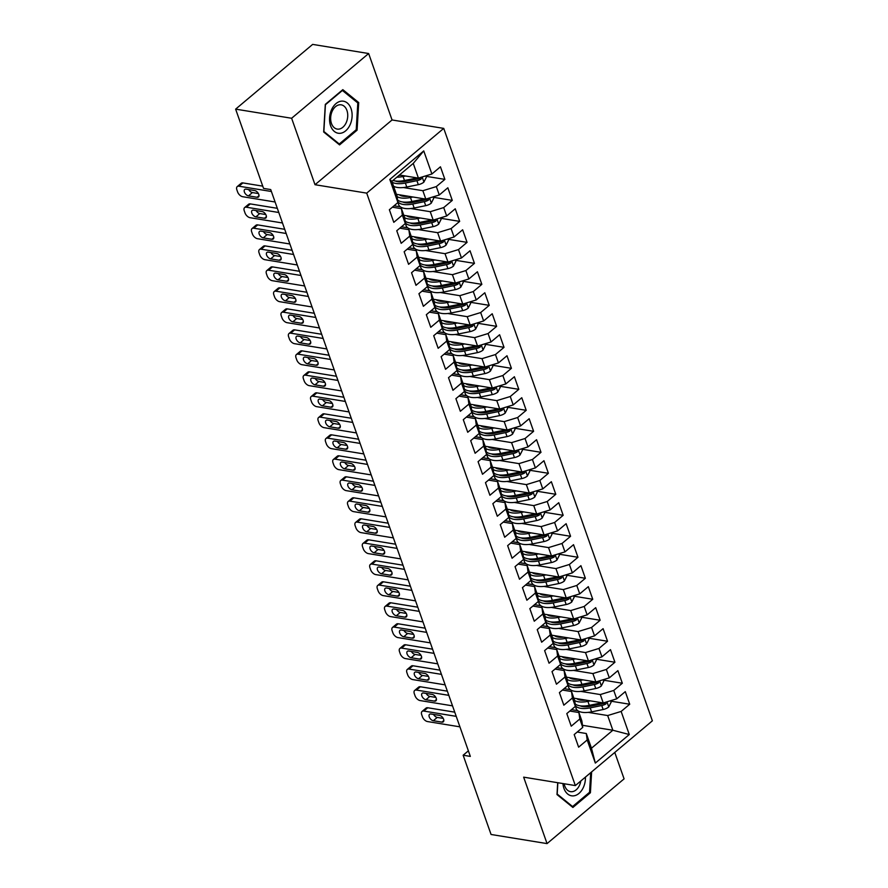 <?xml version="1.0" encoding="UTF-8"?>
<svg xmlns="http://www.w3.org/2000/svg" width="888" height="888" viewBox="0 0 888 888"><rect width="100%" height="100%" fill="white"/><g stroke="black" fill="none" stroke-linecap="round" stroke-linejoin="round"><path stroke-width="1.33" d="M368.653 53.524L291.619 118.259L315.018 184.715L392.052 119.969L368.653 53.524L312.654 44.4L235.631 109.135L263.536 188.389L270.718 189.566L470.329 756.398L463.148 755.222L491.064 834.476L547.052 843.6L624.086 778.865L614.774 752.436M392.052 119.969L443.734 128.394L652.369 720.834L575.346 785.58L366.711 193.129L443.734 128.394M582.473 725.296L612.853 730.247L629.281 734.531L621.145 711.432L629.714 704.24L625.285 691.641L616.716 698.845L613.752 690.442L622.322 683.238L617.882 670.651L609.323 677.844L606.36 669.452L614.929 662.248L610.489 649.65L601.931 656.854L598.967 648.451L607.536 641.258L603.096 628.66L594.538 635.864L591.575 627.461L600.144 620.257L595.704 607.67L587.146 614.862L584.182 606.471L592.751 599.267L588.311 586.668L579.742 593.872L576.789 585.47L585.359 578.277L580.919 565.678L572.349 572.882L569.397 564.479L577.966 557.276L573.526 544.688L564.957 551.881L562.004 543.489L570.573 536.285L566.133 523.687L557.564 530.891L554.611 522.488L563.181 515.295L558.741 502.697L550.172 509.901L547.219 501.498L555.788 494.294L551.348 481.707L542.779 488.9L539.826 480.508L548.396 473.304L543.956 460.706L535.386 467.909L532.434 459.507L541.003 452.314L536.563 439.715L527.994 446.919L525.041 438.517L533.61 431.313L529.17 418.725L520.601 425.918L517.649 417.526L526.218 410.323L521.778 397.724L513.209 404.928L510.256 396.525L518.814 389.333L514.385 376.734L505.816 383.938L502.863 375.535L511.421 368.331L506.993 355.744L498.423 362.937L495.471 354.545L504.029 347.341L499.6 334.743L491.031 341.947L488.078 333.544L496.636 326.351L492.207 313.753L483.638 320.957L480.674 312.554L489.244 305.35L484.815 292.763L476.246 299.955L473.282 291.564L481.851 284.36L477.422 271.761L468.853 278.965L465.889 270.562L474.458 263.37L470.03 250.771L461.46 257.975L458.497 249.572L467.066 242.369L462.637 229.781L454.068 236.974L451.104 228.582L459.673 221.378L455.244 208.78L446.675 215.984L443.711 207.581L452.281 200.388L447.841 187.79L439.283 194.994L436.319 186.591L444.888 179.387L440.448 166.8L431.89 173.993L418.415 178.111L413.242 163.414L391.863 181.385L397.036 196.082L397.935 202.531L389.799 179.443L423.754 150.905L431.89 173.993M629.281 734.531L595.326 763.07L587.19 739.97L586.302 733.521L577.211 732.034M433.122 196.87L433.666 198.401L431.268 203.152A6.616 3.008 160.6 0 1 425.707 205.661L414.163 208.003A19.103 8.669 160.6 0 1 398.668 204.673L397.913 202.542L389.366 209.734L393.795 222.333L402.364 215.129L405.328 223.532L396.758 230.725L401.187 243.323L409.757 236.119L412.72 244.522L404.151 251.726L408.58 264.313L417.149 257.12L420.113 265.512L411.544 272.716L415.984 285.314L424.542 278.111L427.505 286.513L418.936 293.706L423.376 306.305L431.934 299.101L434.898 307.503L426.329 314.707L430.769 327.295L439.327 320.102L442.291 328.493L433.721 335.697L438.161 348.296L446.72 341.092L449.683 349.495L441.114 356.687L445.554 369.286L454.123 362.082L457.076 370.485L448.507 377.689L452.947 390.276L461.516 383.083L464.468 391.475L455.899 398.679L460.339 411.277L468.908 404.073L471.861 412.476L463.292 419.669L467.732 432.267L476.301 425.063L479.254 433.466L470.684 440.67L475.124 453.257L483.694 446.065L486.646 454.456L478.077 461.66L482.517 474.259L491.086 467.055L494.039 475.457L485.47 482.65L489.91 495.249L498.479 488.045L501.431 496.448L492.862 503.651L497.302 516.239L505.871 509.046L508.824 517.438L500.255 524.642L504.695 537.24L513.264 530.036L516.217 538.439L507.647 545.632L512.087 558.23L520.657 551.026L523.609 559.429L515.051 566.633L519.48 579.22L528.049 572.027L531.002 580.419L522.444 587.623L526.873 600.221L535.442 593.018L538.394 601.42L529.836 608.613L534.265 621.212L542.834 614.008L545.787 622.41L537.229 629.614L541.658 642.202L550.227 635.009L553.191 643.4L544.621 650.604L549.05 663.203L557.62 655.999L560.583 664.402L552.014 671.594L556.443 684.193L565.012 676.989L567.976 685.392L559.407 692.596L563.836 705.183L572.405 697.99L575.369 706.382L566.799 713.586L571.228 726.184L579.797 718.98L582.761 727.383L574.192 734.576L578.621 747.174L587.19 739.97M403.385 187.535L422.855 190.709L425.807 199.101L396.414 194.317M436.319 186.591L422.855 190.709M439.283 194.994L425.807 199.101M389.799 179.443L391.863 181.385M394.039 205.805L400.355 206.826M410.778 208.525L430.247 211.699L433.2 220.102L403.807 215.307M443.711 207.581L430.247 211.699M446.675 215.984L433.2 220.102M402.364 215.129L401.476 208.68L392.385 207.193M401.476 208.68L404.429 217.072L406.06 225.663A19.103 8.669 160.6 0 0 421.556 229.004L420.157 225.008L431.701 222.666A6.616 3.008 -19.4 0 0 435.853 221.112L436.552 219.07M401.432 226.795L407.747 227.828M418.17 229.526L437.64 232.689L440.603 241.092L411.2 236.297M451.104 228.582L437.64 232.689M454.068 236.974L440.603 241.092M409.757 236.119L408.869 229.67L399.778 228.183M408.869 229.67L411.821 238.062L413.453 246.664A19.103 8.669 160.6 0 0 428.948 249.994L427.55 246.009L439.094 243.656A6.616 3.008 -19.4 0 0 443.245 242.102L443.945 240.071M408.824 247.785L415.14 248.818M425.563 250.516L445.032 253.691L447.996 262.082L418.603 257.298M458.497 249.572L445.032 253.691M461.46 257.975L447.996 262.082M417.149 257.12L416.261 250.66L407.17 249.184M416.261 250.66L419.214 259.063L420.113 265.512M416.228 268.787L422.533 269.808M432.956 271.506L452.425 274.681L455.389 283.083L425.996 278.288M465.889 270.562L452.425 274.681M468.853 278.965L455.389 283.083M424.542 278.111L423.654 271.661L414.563 270.174M423.654 271.661L426.617 280.053L427.505 286.513M423.62 289.777L429.925 290.809M440.348 292.507L459.818 295.671L462.781 304.073L433.388 299.278M473.282 291.564L459.818 295.671M476.246 299.955L462.781 304.073M431.934 299.101L431.046 292.651L421.955 291.164M431.046 292.651L434.01 301.043L435.631 309.646A19.103 8.669 160.6 0 0 451.126 312.976L449.728 308.991L461.272 306.638A6.616 3.008 -19.4 0 0 465.423 305.084L466.122 303.052M431.013 310.767L437.318 311.799M447.741 313.497L467.21 316.672L470.174 325.064L440.781 320.279M480.674 312.554L467.21 316.672M483.638 320.957L470.174 325.064M439.327 320.102L438.439 313.642L429.348 312.165M438.439 313.642L441.403 322.044L443.023 330.636A19.103 8.669 160.6 0 0 458.519 333.966L457.12 329.981L468.664 327.628A6.616 3.008 -19.4 0 0 472.816 326.074L473.515 324.042M438.406 331.768L444.71 332.789M455.133 334.487L474.603 337.662L477.566 346.065L448.174 341.269M488.078 333.544L474.603 337.662M491.031 341.947L477.566 346.065M446.72 341.092L445.832 334.643L436.741 333.155M445.832 334.643L448.795 343.034L450.416 351.626A19.103 8.669 160.6 0 0 465.911 354.967L464.513 350.971L476.057 348.629A6.616 3.008 -19.4 0 0 480.208 347.075L480.908 345.032M445.798 352.758L452.103 353.79M462.526 355.489L481.995 358.652L484.959 367.055L455.566 362.26M495.471 354.545L481.995 358.652M498.423 362.937L484.959 367.055M454.123 362.082L453.224 355.633L444.133 354.146M453.224 355.633L456.188 364.025L457.076 370.485M453.191 373.748L459.496 374.78M469.919 376.479L489.388 379.653L492.352 388.045L462.959 383.261M502.863 375.535L489.388 379.653M505.816 383.938L492.352 388.045M461.516 383.083L460.617 376.623L451.526 375.147M460.617 376.623L463.58 385.026L465.201 393.617A19.103 8.669 160.6 0 0 480.708 396.947L479.298 392.962L490.842 390.609A6.616 3.008 -19.4 0 0 494.993 389.055L495.704 387.024M460.583 394.749L466.888 395.771M477.311 397.469L496.781 400.643L499.744 409.046L470.351 404.251M510.256 396.525L496.781 400.643M513.209 404.928L499.744 409.046M468.908 404.073L468.009 397.624L458.918 396.137M468.009 397.624L470.973 406.016L472.594 414.607A19.103 8.669 160.6 0 0 488.1 417.948L486.691 413.952L498.235 411.61A6.616 3.008 -19.4 0 0 502.386 410.056L503.096 408.014M467.976 415.739L474.281 416.772M484.704 418.47L504.184 421.634L507.137 430.036L477.744 425.241M517.649 417.526L504.184 421.634M520.601 425.918L507.137 430.036M476.301 425.063L475.402 418.614L466.322 417.127M475.402 418.614L478.366 427.006L479.986 435.608A19.103 8.669 160.6 0 0 495.493 438.938L494.083 434.954L505.627 432.6A6.616 3.008 -19.4 0 0 509.779 431.046L510.489 429.015M475.369 436.73L481.673 437.762M492.096 439.46L511.577 442.635L514.529 451.026L485.137 446.242M525.041 438.517L511.577 442.635M527.994 446.919L514.529 451.026M483.694 446.065L482.795 439.604L473.715 438.128M482.795 439.604L485.758 448.007L486.646 454.456M482.761 457.731L489.066 458.752M499.489 460.45L518.969 463.625L521.922 472.028L492.529 467.232M532.434 459.507L518.969 463.625M535.386 467.909L521.922 472.028M491.086 467.055L490.198 460.606L481.107 459.118M490.198 460.606L493.151 468.997L494.039 475.457M490.154 478.721L496.459 479.753M506.882 481.451L526.362 484.615L529.315 493.018L499.922 488.222M539.826 480.508L526.362 484.615M542.779 488.9L529.315 493.018M498.479 488.045L497.591 481.596L488.5 480.108M497.591 481.596L500.543 489.987L502.175 498.59A19.103 8.669 160.6 0 0 517.671 501.92L516.261 497.935L527.816 495.582A6.616 3.008 -19.4 0 0 531.956 494.028L532.667 491.996M497.546 499.711L503.851 500.743M514.274 502.442L533.755 505.616L536.707 514.008L507.314 509.224M547.219 501.498L533.755 505.616M550.172 509.901L536.707 514.008M505.871 509.046L504.983 502.586L495.893 501.11M504.983 502.586L507.936 510.989L509.568 519.58A19.103 8.669 160.6 0 0 525.063 522.91L523.654 518.925L535.209 516.572A6.616 3.008 -19.4 0 0 539.349 515.018L540.059 512.986M504.939 520.712L511.244 521.733M521.678 523.432L541.147 526.606L544.1 535.009L514.707 530.214M554.611 522.488L541.147 526.606M557.564 530.891L544.1 535.009M513.264 530.036L512.376 523.587L503.285 522.1M512.376 523.587L515.329 531.979L516.96 540.57A19.103 8.669 160.6 0 0 532.456 543.911L531.046 539.915L542.601 537.573A6.616 3.008 -19.4 0 0 546.753 536.019L547.452 533.977M512.332 541.702L518.636 542.735M529.07 544.433L548.54 547.596L551.492 555.999L522.1 551.204M562.004 543.489L548.54 547.596M564.957 551.881L551.492 555.999M520.657 551.026L519.769 544.577L510.678 543.09M519.769 544.577L522.721 552.969L524.353 561.571A19.103 8.669 160.6 0 0 539.849 564.901L538.439 560.916L549.994 558.563A6.616 3.008 -19.4 0 0 554.145 557.009L554.845 554.978M519.724 562.692L526.029 563.725M536.463 565.423L555.932 568.598L558.885 576.989L529.492 572.205M569.397 564.479L555.932 568.598M572.349 572.882L558.885 576.989M528.049 572.027L527.161 565.567L518.07 564.091M527.161 565.567L530.114 573.97L531.002 580.419M527.117 583.694L533.433 584.715M543.856 586.413L563.325 589.588L566.278 597.99L536.885 593.195M576.789 585.47L563.325 589.588M579.742 593.872L566.278 597.99M535.442 593.018L534.554 586.568L525.463 585.081M534.554 586.568L537.506 594.96L538.394 601.42M534.509 604.684L540.825 605.716M551.248 607.414L570.718 610.578L573.67 618.98L544.277 614.185M584.182 606.471L570.718 610.578M587.146 614.862L573.67 618.98M542.834 614.008L541.946 607.559L532.856 606.071M541.946 607.559L544.899 615.95L546.531 624.553A19.103 8.669 160.6 0 0 562.026 627.883L560.628 623.898L572.172 621.545A6.616 3.008 -19.4 0 0 576.323 619.99L577.022 617.959M541.902 625.674L548.218 626.706M558.641 628.404L578.11 631.579L581.063 639.971L551.67 635.186M591.575 627.461L578.11 631.579M594.538 635.864L581.063 639.971M550.227 635.009L549.339 628.549L540.248 627.072M549.339 628.549L552.292 636.951L553.923 645.543A19.103 8.669 160.6 0 0 569.419 648.873L568.02 644.888L579.564 642.535A6.616 3.008 -19.4 0 0 583.716 640.981L584.415 638.949M549.295 646.675L555.611 647.696M566.033 649.394L585.503 652.569L588.455 660.972L559.063 656.177M598.967 648.451L585.503 652.569M601.931 656.854L588.455 660.972M557.62 655.999L556.732 649.55L547.641 648.062M556.732 649.55L559.684 657.941L560.583 664.402M556.687 667.665L563.003 668.697M573.426 670.396L592.895 673.559L595.848 681.962L566.455 677.167M606.36 669.452L592.895 673.559M609.323 677.844L595.848 681.962M565.012 676.989L564.124 670.54L555.033 669.053M564.124 670.54L567.077 678.932L567.976 685.392M564.08 688.655L570.396 689.687M580.819 691.386L600.288 694.56L603.241 702.952L573.848 698.168M613.752 690.442L600.288 694.56M616.716 698.845L603.241 702.952M572.405 697.99L571.517 691.53L562.426 690.054M571.517 691.53L574.469 699.933L576.101 708.524A19.103 8.669 160.6 0 0 591.597 711.854L590.198 707.869L601.742 705.516A6.616 3.008 -19.4 0 0 605.894 703.962L606.593 701.931M571.472 709.656L577.788 710.678M588.211 712.376L607.681 715.55L612.853 730.247L591.475 748.218L586.302 733.521M621.145 711.432L607.681 715.55M579.797 718.98L578.909 712.531L569.819 711.044M578.909 712.531L581.862 720.923L582.761 727.383M291.619 118.259L235.631 109.135M575.346 785.58L523.654 777.155L547.052 843.6M315.018 184.715L366.711 193.129M468.376 750.837L463.148 755.222M399.434 175.014L418.415 178.111M595.326 763.07L591.475 748.218M413.242 163.414L423.754 150.905M557.697 782.705L556.998 794.571L572.893 807.47L590.409 792.74L591.63 771.883M339.571 144.899L357.087 130.181L358.708 102.553L342.812 89.655L325.297 104.384L323.676 132.001L339.571 144.899M629.714 704.24L610.711 701.143M622.322 683.238L603.318 680.141M614.929 662.248L595.926 659.151M607.536 641.258L588.533 638.161M600.144 620.257L581.14 617.16M592.751 599.267L573.748 596.17M585.359 578.277L566.355 575.18M577.966 557.276L558.952 554.179M570.573 536.285L551.559 533.189M563.181 515.295L544.166 512.198M555.788 494.294L536.774 491.197M548.396 473.304L529.381 470.207M541.003 452.314L521.989 449.217M533.61 431.313L514.596 428.216M526.218 410.323L507.203 407.226M518.814 389.333L499.811 386.236M511.421 368.331L492.418 365.234M504.029 347.341L485.026 344.244M496.636 326.351L477.633 323.254M489.244 305.35L470.24 302.253M481.851 284.36L462.848 281.263M474.458 263.37L455.455 260.273M467.066 242.369L448.063 239.272M459.673 221.378L440.67 218.282M452.281 200.388L433.277 197.291M444.888 179.387L425.885 176.29M589.232 792.551L590.409 792.74M355.91 129.992L357.087 130.181M356.965 102.275L358.708 102.553M459.929 726.839L427.505 721.556A4.995 2.842 -130 0 1 422.433 716.771L421.7 714.674A4.995 2.842 -130 0 1 422.078 711.432A4.995 2.842 -130 0 1 423.809 711.066L456.232 716.35M454.756 712.165L427.739 707.758L423.809 711.066M433.3 720.723A3.996 2.276 50 0 1 429.703 717.881A3.996 2.276 50 0 1 429.548 714.307A3.996 2.276 50 0 1 430.935 714.008L439.549 715.406A3.996 2.276 50 0 1 443.145 718.248A3.996 2.276 50 0 1 443.301 721.822A3.996 2.276 50 0 1 441.913 722.122L433.3 720.723L437.229 717.415A3.996 2.276 50 0 1 433.555 714.429M443.223 718.392L437.229 717.415M422.078 711.432L426.007 708.136A4.995 2.842 50 0 1 427.739 707.758M585.825 700.11A15.862 7.193 160.6 0 1 576.723 698.634M590.376 700.854L587.9 701.365A19.103 8.669 160.6 0 1 574.547 700.488M610.567 700.721L611.099 702.253L608.702 707.003A6.616 3.008 160.6 0 1 603.141 709.512L591.597 711.854M582.284 700.255L582.65 699.788A9.113 4.14 -19.4 0 0 582.772 699.622M601.92 702.741A6.616 3.008 160.6 0 1 600.854 702.996L589.31 705.35A19.103 8.669 160.6 0 1 575.002 703.773M575.258 705.594A19.103 8.669 -19.4 0 0 590.198 707.869M605.894 703.962L603.307 703.54A3.374 1.532 160.6 0 1 602.175 703.873L590.62 706.226A15.862 7.193 160.6 0 1 580.175 705.838M578.443 699.555A15.862 7.193 160.6 0 1 578.821 698.978M452.536 705.849L420.113 700.565A4.995 2.842 -130 0 1 415.04 695.781L414.308 693.683A4.995 2.842 -130 0 1 414.685 690.442A4.995 2.842 -130 0 1 416.416 690.065L448.84 695.348M447.363 691.164L420.346 686.768L416.416 690.065M425.907 699.733A3.996 2.276 50 0 1 422.311 696.891A3.996 2.276 50 0 1 422.155 693.306A3.996 2.276 50 0 1 423.543 693.006L432.156 694.416A3.996 2.276 50 0 1 435.753 697.258A3.996 2.276 50 0 1 435.908 700.832A3.996 2.276 50 0 1 434.521 701.132L425.907 699.733L429.836 696.425A3.996 2.276 50 0 1 426.162 693.439M435.83 697.402L429.836 696.425M414.685 690.442L418.614 687.145A4.995 2.842 50 0 1 420.346 686.768M445.143 684.859L412.72 679.575A4.995 2.842 -130 0 1 407.648 674.791L406.915 672.693A4.995 2.842 -130 0 1 407.281 669.452A4.995 2.842 -130 0 1 409.024 669.075L441.447 674.358M439.971 670.174L412.953 665.767L409.024 669.075M418.514 678.732A3.996 2.276 50 0 1 414.918 675.901A3.996 2.276 50 0 1 414.763 672.316A3.996 2.276 50 0 1 416.15 672.016L424.764 673.426A3.996 2.276 50 0 1 428.349 676.256A3.996 2.276 50 0 1 428.516 679.842A3.996 2.276 50 0 1 427.128 680.141L418.514 678.732L422.444 675.435A3.996 2.276 50 0 1 418.77 672.449M428.438 676.412L422.444 675.435M407.281 669.452L411.222 666.144A4.995 2.842 50 0 1 412.953 665.767M578.432 679.12A15.862 7.193 160.6 0 1 569.33 677.644M582.983 679.864L580.508 680.363A19.103 8.669 160.6 0 1 567.154 679.498M603.163 679.731L603.707 681.263L601.309 686.002A6.616 3.008 160.6 0 1 595.748 688.511L584.204 690.864A19.103 8.669 160.6 0 1 568.709 687.534L567.954 685.403M574.891 679.265L575.258 678.798A9.113 4.14 -19.4 0 0 575.38 678.621M594.527 681.751A6.616 3.008 160.6 0 1 593.462 682.006L581.918 684.359A19.103 8.669 160.6 0 1 567.61 682.783M567.865 684.593A19.103 8.669 -19.4 0 0 582.806 686.879L594.35 684.526A6.616 3.008 -19.4 0 0 598.501 682.972L599.2 680.941M598.501 682.972L595.915 682.55A3.374 1.532 160.6 0 1 594.782 682.883L583.227 685.225A15.862 7.193 160.6 0 1 572.782 684.837M571.051 678.565A15.862 7.193 160.6 0 1 571.428 677.977M571.04 658.13A15.862 7.193 160.6 0 1 561.938 656.643M575.591 658.874L573.115 659.373A19.103 8.669 160.6 0 1 559.762 658.496M595.77 658.73L596.314 660.272L593.905 665.012A6.616 3.008 160.6 0 1 588.356 667.521L576.812 669.874A19.103 8.669 160.6 0 1 561.316 666.533L560.561 664.413M567.499 658.263L567.865 657.797A9.113 4.14 -19.4 0 0 567.987 657.631M587.135 660.75A6.616 3.008 160.6 0 1 586.069 661.016L574.525 663.358A19.103 8.669 160.6 0 1 560.217 661.782M560.472 663.602A19.103 8.669 -19.4 0 0 575.413 665.878L586.957 663.536A6.616 3.008 -19.4 0 0 591.108 661.982L591.808 659.939M591.108 661.982L588.522 661.56A3.374 1.532 160.6 0 1 587.379 661.893L575.835 664.235A15.862 7.193 160.6 0 1 565.379 663.847M563.658 657.575A15.862 7.193 160.6 0 1 564.035 656.987M562.937 783.56A16.239 11.133 99.3 0 0 571.395 795.781A16.239 11.133 99.3 0 0 583.427 787.312A16.239 11.133 99.3 0 0 585.436 777.089M564.202 783.76A12.288 8.425 99.3 0 0 570.54 791.652A12.288 8.425 99.3 0 0 579.542 785.214A12.288 8.425 99.3 0 0 580.819 780.974M590.709 772.66L589.554 792.285L572.582 806.548L557.187 794.05L557.853 782.728M571.55 806.382L572.582 806.548M331.557 109.701A16.239 11.133 99.3 0 0 334.388 131.48A16.239 11.133 99.3 0 0 350.105 124.742A16.239 11.133 99.3 0 0 347.275 102.964A16.239 11.133 99.3 0 0 331.557 109.701M332.179 111.255A12.288 8.425 99.3 0 0 337.218 129.082A12.288 8.425 99.3 0 0 346.209 122.655A12.288 8.425 99.3 0 0 341.17 104.828A12.288 8.425 99.3 0 0 332.179 111.255M357.809 102.953L356.232 129.715L339.26 143.978L323.865 131.491L325.43 104.728L342.402 90.465L357.809 102.953M338.228 143.812L339.26 143.978M437.751 663.858L405.328 658.574A4.995 2.842 -130 0 1 400.255 653.79L399.522 651.692A4.995 2.842 -130 0 1 399.889 648.451A4.995 2.842 -130 0 1 401.631 648.085L434.054 653.368M432.578 649.184L405.561 644.777L401.631 648.085M411.122 657.742A3.996 2.276 50 0 1 407.525 654.9A3.996 2.276 50 0 1 407.37 651.326A3.996 2.276 50 0 1 408.758 651.026L417.371 652.425A3.996 2.276 50 0 1 420.956 655.266A3.996 2.276 50 0 1 421.123 658.841A3.996 2.276 50 0 1 419.735 659.14L411.122 657.742L415.051 654.434A3.996 2.276 50 0 1 411.377 651.448M421.045 655.411L415.051 654.434M399.889 648.451L403.818 645.154A4.995 2.842 50 0 1 405.561 644.777M430.347 642.868L397.935 637.584A4.995 2.842 -130 0 1 392.862 632.8L392.13 630.702A4.995 2.842 -130 0 1 392.496 627.461A4.995 2.842 -130 0 1 394.239 627.083L426.651 632.367M425.186 628.182L398.168 623.787L394.239 627.083M403.729 636.752A3.996 2.276 50 0 1 400.133 633.91A3.996 2.276 50 0 1 399.977 630.325A3.996 2.276 50 0 1 401.365 630.025L409.979 631.435A3.996 2.276 50 0 1 413.564 634.276A3.996 2.276 50 0 1 413.73 637.85A3.996 2.276 50 0 1 412.343 638.15L403.729 636.752L407.659 633.444A3.996 2.276 50 0 1 403.985 630.458M413.653 634.421L407.659 633.444M392.496 627.461L396.425 624.164A4.995 2.842 50 0 1 398.168 623.787M563.636 637.129A15.862 7.193 160.6 0 1 554.545 635.653M568.198 637.873L565.723 638.383A19.103 8.669 160.6 0 1 552.369 637.506M588.378 637.739L588.922 639.271L586.513 644.022A6.616 3.008 160.6 0 1 580.963 646.531L569.419 648.873M560.106 637.273L560.472 636.807A9.113 4.14 -19.4 0 0 560.594 636.64M579.742 639.76A6.616 3.008 160.6 0 1 578.676 640.015L567.132 642.368A19.103 8.669 160.6 0 1 552.824 640.792M553.08 642.612A19.103 8.669 -19.4 0 0 568.02 644.888M583.716 640.981L581.129 640.559A3.374 1.532 160.6 0 1 579.986 640.892L568.442 643.245A15.862 7.193 160.6 0 1 557.986 642.856M556.265 636.574A15.862 7.193 160.6 0 1 556.643 635.997M556.243 616.139A15.862 7.193 160.6 0 1 547.152 614.663M560.805 616.883L558.33 617.382A19.103 8.669 160.6 0 1 544.977 616.516M580.985 616.749L581.529 618.281L579.12 623.021A6.616 3.008 160.6 0 1 573.57 625.529L562.026 627.883M552.713 616.283L553.069 615.817A9.113 4.14 -19.4 0 0 553.202 615.639M572.349 618.77A6.616 3.008 160.6 0 1 571.284 619.025L559.74 621.378A19.103 8.669 160.6 0 1 545.432 619.802M545.687 621.611A19.103 8.669 -19.4 0 0 560.628 623.898M576.323 619.99L573.737 619.569A3.374 1.532 160.6 0 1 572.594 619.902L561.05 622.244A15.862 7.193 160.6 0 1 550.593 621.855M548.873 615.584A15.862 7.193 160.6 0 1 549.25 614.995M422.954 621.878L390.542 616.594A4.995 2.842 -130 0 1 385.47 611.81L384.737 609.712A4.995 2.842 -130 0 1 385.103 606.471A4.995 2.842 -130 0 1 386.846 606.093L419.258 611.377M417.793 607.192L390.776 602.785L386.846 606.093M396.337 615.75A3.996 2.276 50 0 1 392.74 612.92A3.996 2.276 50 0 1 392.585 609.335A3.996 2.276 50 0 1 393.972 609.035L402.586 610.445A3.996 2.276 50 0 1 406.171 613.275A3.996 2.276 50 0 1 406.338 616.86A3.996 2.276 50 0 1 404.95 617.16L396.337 615.75L400.266 612.454A3.996 2.276 50 0 1 396.592 609.468M406.26 613.43L400.266 612.454M385.103 606.471L389.033 603.163A4.995 2.842 50 0 1 390.776 602.785M548.851 595.149A15.862 7.193 160.6 0 1 539.76 593.661M553.413 595.892L550.937 596.392A19.103 8.669 160.6 0 1 537.584 595.515M573.593 595.748L574.136 597.291L571.728 602.031A6.616 3.008 160.6 0 1 566.178 604.539L554.634 606.893A19.103 8.669 160.6 0 1 539.138 603.551L538.383 601.431M545.321 595.282L545.676 594.816A9.113 4.14 -19.4 0 0 545.809 594.649M564.957 597.768A6.616 3.008 160.6 0 1 563.891 598.035L552.347 600.377A19.103 8.669 160.6 0 1 538.039 598.801M538.295 600.621A19.103 8.669 -19.4 0 0 553.224 602.897L564.779 600.554A6.616 3.008 -19.4 0 0 568.931 599L569.63 596.958M568.931 599L566.344 598.579A3.374 1.532 160.6 0 1 565.201 598.912L553.657 601.254A15.862 7.193 160.6 0 1 543.201 600.865M541.48 594.594A15.862 7.193 160.6 0 1 541.858 594.005M415.562 600.876L383.15 595.593A4.995 2.842 -130 0 1 378.077 590.809L377.333 588.711A4.995 2.842 -130 0 1 377.711 585.47A4.995 2.842 -130 0 1 379.454 585.103L411.866 590.387M410.4 586.202L383.383 581.795L379.454 585.103M388.944 594.76A3.996 2.276 50 0 1 385.348 591.919A3.996 2.276 50 0 1 385.192 588.344A3.996 2.276 50 0 1 386.58 588.045L395.193 589.443A3.996 2.276 50 0 1 398.779 592.285A3.996 2.276 50 0 1 398.945 595.859A3.996 2.276 50 0 1 397.558 596.159L388.944 594.76L392.873 591.452A3.996 2.276 50 0 1 389.199 588.466M398.867 592.429L392.873 591.452M377.711 585.47L381.64 582.173A4.995 2.842 50 0 1 383.383 581.795M541.458 574.148A15.862 7.193 160.6 0 1 532.367 572.671M546.02 574.891L543.545 575.402A19.103 8.669 160.6 0 1 530.192 574.525M566.2 574.758L566.744 576.29L564.335 581.041A6.616 3.008 160.6 0 1 558.785 583.549L547.241 585.891A19.103 8.669 160.6 0 1 531.746 582.561L530.991 580.43M537.928 574.292L538.283 573.826A9.113 4.14 -19.4 0 0 538.417 573.659M557.564 576.778A6.616 3.008 160.6 0 1 556.499 577.034L544.943 579.387A19.103 8.669 160.6 0 1 530.647 577.811M530.902 579.631A19.103 8.669 -19.4 0 0 545.831 581.906L557.387 579.553A6.616 3.008 -19.4 0 0 561.538 577.999L562.237 575.968M561.538 577.999L558.952 577.577A3.374 1.532 160.6 0 1 557.808 577.91L546.264 580.264A15.862 7.193 160.6 0 1 535.808 579.875M534.088 573.593A15.862 7.193 160.6 0 1 534.465 573.015M408.169 579.886L375.757 574.603A4.995 2.842 -130 0 1 370.685 569.819L369.941 567.721A4.995 2.842 -130 0 1 370.318 564.479A4.995 2.842 -130 0 1 372.061 564.102L404.473 569.386M403.008 565.201L375.99 560.805L372.061 564.102M381.551 573.77A3.996 2.276 50 0 1 377.955 570.929A3.996 2.276 50 0 1 377.8 567.343A3.996 2.276 50 0 1 379.187 567.044L387.801 568.453A3.996 2.276 50 0 1 391.386 571.295A3.996 2.276 50 0 1 391.553 574.869A3.996 2.276 50 0 1 390.165 575.169L381.551 573.77L385.481 570.462A3.996 2.276 50 0 1 381.807 567.476M391.475 571.439L385.481 570.462M370.318 564.479L374.248 561.183A4.995 2.842 50 0 1 375.99 560.805M534.065 553.157A15.862 7.193 160.6 0 1 524.975 551.681M538.628 553.901L536.152 554.401A19.103 8.669 160.6 0 1 522.799 553.535M558.807 553.768L559.351 555.3L556.942 560.039A6.616 3.008 160.6 0 1 551.393 562.548L539.849 564.901M530.536 553.302L530.891 552.836A9.113 4.14 -19.4 0 0 531.024 552.658M550.172 555.788A6.616 3.008 160.6 0 1 549.106 556.043L537.551 558.397A19.103 8.669 160.6 0 1 523.254 556.82M523.498 558.63A19.103 8.669 -19.4 0 0 538.439 560.916M554.145 557.009L551.559 556.587A3.374 1.532 160.6 0 1 550.416 556.92L538.872 559.262A15.862 7.193 160.6 0 1 528.416 558.874M526.695 552.602A15.862 7.193 160.6 0 1 527.072 552.014M400.777 558.896L368.365 553.613A4.995 2.842 -130 0 1 363.292 548.828L362.548 546.731A4.995 2.842 -130 0 1 362.926 543.489A4.995 2.842 -130 0 1 364.668 543.112L397.08 548.396M395.615 544.211L368.598 539.804L364.668 543.112M374.159 552.769A3.996 2.276 50 0 1 370.562 549.938A3.996 2.276 50 0 1 370.396 546.353A3.996 2.276 50 0 1 371.795 546.053L380.408 547.463A3.996 2.276 50 0 1 383.993 550.294A3.996 2.276 50 0 1 384.16 553.879A3.996 2.276 50 0 1 382.772 554.179L374.159 552.769L378.088 549.472A3.996 2.276 50 0 1 374.414 546.486M384.082 550.449L378.088 549.472M362.926 543.489L366.855 540.182A4.995 2.842 50 0 1 368.598 539.804M526.673 532.167A15.862 7.193 160.6 0 1 517.582 530.68M531.224 532.911L528.76 533.411A19.103 8.669 160.6 0 1 515.406 532.534M551.415 532.767L551.959 534.31L549.55 539.049A6.616 3.008 160.6 0 1 544 541.558L532.456 543.911M523.143 532.301L523.498 531.834A9.113 4.14 -19.4 0 0 523.631 531.668M542.779 534.787A6.616 3.008 160.6 0 1 541.713 535.053L530.158 537.395A19.103 8.669 160.6 0 1 515.861 535.819M516.106 537.64A19.103 8.669 -19.4 0 0 531.046 539.915M546.753 536.019L544.166 535.597A3.374 1.532 160.6 0 1 543.023 535.93L531.479 538.272A15.862 7.193 160.6 0 1 521.023 537.884M519.302 531.612A15.862 7.193 160.6 0 1 519.68 531.024M393.384 537.895L360.972 532.611A4.995 2.842 -130 0 1 355.899 527.827L355.156 525.729A4.995 2.842 -130 0 1 355.533 522.488A4.995 2.842 -130 0 1 357.276 522.122L389.688 527.405M388.223 523.221L361.205 518.814L357.276 522.122M366.766 531.779A3.996 2.276 50 0 1 363.17 528.937A3.996 2.276 50 0 1 363.003 525.363A3.996 2.276 50 0 1 364.402 525.063L373.016 526.462A3.996 2.276 50 0 1 376.601 529.304A3.996 2.276 50 0 1 376.767 532.878A3.996 2.276 50 0 1 375.38 533.177L366.766 531.779L370.696 528.471A3.996 2.276 50 0 1 367.022 525.485M376.69 529.448L370.696 528.471M355.533 522.488L359.462 519.191A4.995 2.842 50 0 1 361.205 518.814M519.28 511.166A15.862 7.193 160.6 0 1 510.189 509.69M523.831 511.91L521.367 512.42A19.103 8.669 160.6 0 1 508.014 511.544M544.022 511.777L544.566 513.308L542.157 518.059A6.616 3.008 160.6 0 1 536.607 520.568L525.063 522.91M515.75 511.31L516.106 510.844A9.113 4.14 -19.4 0 0 516.239 510.678M535.386 513.797A6.616 3.008 160.6 0 1 534.321 514.052L522.766 516.405A19.103 8.669 160.6 0 1 508.469 514.829M508.713 516.649A19.103 8.669 -19.4 0 0 523.654 518.925M539.349 515.018L536.774 514.596A3.374 1.532 160.6 0 1 535.631 514.929L524.087 517.282A15.862 7.193 160.6 0 1 513.63 516.894M511.91 510.611A15.862 7.193 160.6 0 1 512.287 510.034M385.991 516.905L353.568 511.621A4.995 2.842 -130 0 1 348.507 506.837L347.763 504.739A4.995 2.842 -130 0 1 348.14 501.498A4.995 2.842 -130 0 1 349.872 501.121L382.295 506.404M380.819 502.22L353.813 497.824L349.872 501.121M359.374 510.789A3.996 2.276 50 0 1 355.777 507.947A3.996 2.276 50 0 1 355.611 504.362A3.996 2.276 50 0 1 356.998 504.062L365.623 505.472A3.996 2.276 50 0 1 369.208 508.313A3.996 2.276 50 0 1 369.375 511.888A3.996 2.276 50 0 1 367.987 512.187L359.374 510.789L363.303 507.481A3.996 2.276 50 0 1 359.618 504.495M369.297 508.458L363.303 507.481M348.14 501.498L352.07 498.201A4.995 2.842 50 0 1 353.813 497.824M511.888 490.176A15.862 7.193 160.6 0 1 502.797 488.7M516.439 490.92L513.974 491.419A19.103 8.669 160.6 0 1 500.621 490.553M536.63 490.786L537.173 492.318L534.765 497.058A6.616 3.008 160.6 0 1 529.215 499.567L517.671 501.92M508.358 490.32L508.713 489.854A9.113 4.14 -19.4 0 0 508.835 489.677M527.994 492.807A6.616 3.008 160.6 0 1 526.928 493.062L515.373 495.415A19.103 8.669 160.6 0 1 501.076 493.839M501.32 495.648A19.103 8.669 -19.4 0 0 516.261 497.935M531.956 494.028L529.381 493.606A3.374 1.532 160.6 0 1 528.238 493.939L516.694 496.281A15.862 7.193 160.6 0 1 506.238 495.893M504.517 489.621A15.862 7.193 160.6 0 1 504.895 489.033M378.599 495.915L346.176 490.631A4.995 2.842 -130 0 1 341.114 485.847L340.37 483.749A4.995 2.842 -130 0 1 340.748 480.508A4.995 2.842 -130 0 1 342.479 480.131L374.903 485.414M373.426 481.229L346.409 476.823L342.479 480.131M351.981 489.788A3.996 2.276 50 0 1 348.385 486.957A3.996 2.276 50 0 1 348.218 483.372A3.996 2.276 50 0 1 349.606 483.072L358.219 484.482A3.996 2.276 50 0 1 361.816 487.312A3.996 2.276 50 0 1 361.982 490.898A3.996 2.276 50 0 1 360.595 491.197L351.981 489.788L355.91 486.491A3.996 2.276 50 0 1 352.225 483.505M361.904 487.468L355.91 486.491M340.748 480.508L344.677 477.2A4.995 2.842 50 0 1 346.409 476.823M504.495 469.186A15.862 7.193 160.6 0 1 495.404 467.699M509.046 469.93L506.582 470.429A19.103 8.669 160.6 0 1 493.229 469.552M529.237 469.785L529.781 471.328L527.372 476.068A6.616 3.008 160.6 0 1 521.822 478.577L510.278 480.93A19.103 8.669 160.6 0 1 494.771 477.589L494.028 475.469M500.965 469.319L501.32 468.853A9.113 4.14 -19.4 0 0 501.443 468.686M520.601 471.806A6.616 3.008 160.6 0 1 519.536 472.072L507.98 474.414A19.103 8.669 160.6 0 1 493.684 472.838M493.928 474.658A19.103 8.669 -19.4 0 0 508.868 476.934L520.412 474.592A6.616 3.008 -19.4 0 0 524.564 473.038L525.274 470.995M524.564 473.038L521.989 472.616A3.374 1.532 160.6 0 1 520.845 472.949L509.301 475.291A15.862 7.193 160.6 0 1 498.845 474.902M497.125 468.631A15.862 7.193 160.6 0 1 497.502 468.043M371.206 474.914L338.783 469.63A4.995 2.842 -130 0 1 333.721 464.846L332.978 462.748A4.995 2.842 -130 0 1 333.355 459.507A4.995 2.842 -130 0 1 335.087 459.14L367.51 464.424M366.034 460.239L339.016 455.833L335.087 459.14M344.588 468.797A3.996 2.276 50 0 1 340.992 465.956A3.996 2.276 50 0 1 340.826 462.382A3.996 2.276 50 0 1 342.213 462.082L350.827 463.481A3.996 2.276 50 0 1 354.423 466.322A3.996 2.276 50 0 1 354.59 469.896A3.996 2.276 50 0 1 353.202 470.196L344.588 468.797L348.518 465.49A3.996 2.276 50 0 1 344.833 462.504M354.512 466.466L348.518 465.49M333.355 459.507L337.285 456.21A4.995 2.842 50 0 1 339.016 455.833M497.102 448.185A15.862 7.193 160.6 0 1 488.012 446.708M501.653 448.928L499.189 449.439A19.103 8.669 160.6 0 1 485.836 448.562M521.844 448.795L522.388 450.327L519.98 455.078A6.616 3.008 160.6 0 1 514.43 457.586L502.886 459.929A19.103 8.669 160.6 0 1 487.379 456.599L486.635 454.467M493.573 448.329L493.928 447.863A9.113 4.14 -19.4 0 0 494.05 447.696M513.209 450.815A6.616 3.008 160.6 0 1 512.132 451.071L500.588 453.424A19.103 8.669 160.6 0 1 486.291 451.848M486.535 453.668A19.103 8.669 -19.4 0 0 501.476 455.944L513.02 453.59A6.616 3.008 -19.4 0 0 517.171 452.036L517.882 450.005M517.171 452.036L514.596 451.615A3.374 1.532 160.6 0 1 513.453 451.948L501.909 454.301A15.862 7.193 160.6 0 1 491.453 453.912M489.721 447.63A15.862 7.193 160.6 0 1 490.109 447.053M363.814 453.923L331.391 448.64A4.995 2.842 -130 0 1 326.329 443.856L325.585 441.758A4.995 2.842 -130 0 1 325.963 438.517A4.995 2.842 -130 0 1 327.694 438.139L360.117 443.423M358.641 439.238L331.624 434.843L327.694 438.139M337.185 447.807A3.996 2.276 50 0 1 333.599 444.966A3.996 2.276 50 0 1 333.433 441.38A3.996 2.276 50 0 1 334.82 441.081L343.434 442.49A3.996 2.276 50 0 1 347.03 445.332A3.996 2.276 50 0 1 347.197 448.906A3.996 2.276 50 0 1 345.809 449.206L337.185 447.807L341.125 444.5A3.996 2.276 50 0 1 337.44 441.514M347.119 445.476L341.125 444.5M325.963 438.517L329.892 435.22A4.995 2.842 50 0 1 331.624 434.843M489.71 427.195A15.862 7.193 160.6 0 1 480.619 425.718M494.261 427.938L491.797 428.438A19.103 8.669 160.6 0 1 478.443 427.572M514.452 427.805L514.996 429.337L512.587 434.077A6.616 3.008 160.6 0 1 507.037 436.585L495.493 438.938M486.18 427.339L486.535 426.873A9.113 4.14 -19.4 0 0 486.657 426.695M505.816 429.825A6.616 3.008 160.6 0 1 504.739 430.081L493.195 432.434A19.103 8.669 160.6 0 1 478.898 430.858M479.143 432.667A19.103 8.669 -19.4 0 0 494.083 434.954M509.779 431.046L507.203 430.625A3.374 1.532 160.6 0 1 506.06 430.958L494.516 433.3A15.862 7.193 160.6 0 1 484.06 432.911M482.328 426.64A15.862 7.193 160.6 0 1 482.717 426.051M356.421 432.933L323.998 427.65A4.995 2.842 -130 0 1 318.936 422.866L318.193 420.768A4.995 2.842 -130 0 1 318.57 417.526A4.995 2.842 -130 0 1 320.302 417.149L352.725 422.433M351.248 418.248L324.231 413.841L320.302 417.149M329.792 426.806A3.996 2.276 50 0 1 326.207 423.976A3.996 2.276 50 0 1 326.04 420.39A3.996 2.276 50 0 1 327.428 420.091L336.041 421.5A3.996 2.276 50 0 1 339.638 424.331A3.996 2.276 50 0 1 339.804 427.916A3.996 2.276 50 0 1 338.417 428.216L329.792 426.806L333.721 423.509A3.996 2.276 50 0 1 330.047 420.524M339.727 424.486L333.721 423.509M318.57 417.526L322.499 414.219A4.995 2.842 50 0 1 324.231 413.841M482.317 406.204A15.862 7.193 160.6 0 1 473.226 404.717M486.868 406.948L484.404 407.448A19.103 8.669 160.6 0 1 471.051 406.571M507.059 406.804L507.603 408.347L505.194 413.087A6.616 3.008 160.6 0 1 499.644 415.595L488.1 417.948M478.787 406.338L479.143 405.872A9.113 4.14 -19.4 0 0 479.265 405.705M498.423 408.824A6.616 3.008 160.6 0 1 497.347 409.091L485.803 411.433A19.103 8.669 160.6 0 1 471.506 409.856M471.75 411.677A19.103 8.669 -19.4 0 0 486.691 413.952M502.386 410.056L499.811 409.634A3.374 1.532 160.6 0 1 498.668 409.967L487.124 412.31A15.862 7.193 160.6 0 1 476.667 411.921M474.936 405.65A15.862 7.193 160.6 0 1 475.324 405.061M349.028 411.932L316.605 406.649A4.995 2.842 -130 0 1 311.544 401.864L310.8 399.767A4.995 2.842 -130 0 1 311.177 396.525A4.995 2.842 -130 0 1 312.909 396.159L345.332 401.443M343.856 397.258L316.838 392.851L312.909 396.159M322.399 405.816A3.996 2.276 50 0 1 318.814 402.974A3.996 2.276 50 0 1 318.648 399.4A3.996 2.276 50 0 1 320.035 399.101L328.649 400.499A3.996 2.276 50 0 1 332.245 403.341A3.996 2.276 50 0 1 332.412 406.915A3.996 2.276 50 0 1 331.013 407.215L322.399 405.816L326.329 402.508A3.996 2.276 50 0 1 322.655 399.522M332.334 403.485L326.329 402.508M311.177 396.525L315.107 393.229A4.995 2.842 50 0 1 316.838 392.851M474.925 385.203A15.862 7.193 160.6 0 1 465.834 383.727M479.476 385.947L477.011 386.458A19.103 8.669 160.6 0 1 463.658 385.581M499.667 385.814L500.21 387.346L497.802 392.096A6.616 3.008 160.6 0 1 492.252 394.605L480.708 396.947M471.395 385.348L471.75 384.881A9.113 4.14 -19.4 0 0 471.872 384.715M491.031 387.834A6.616 3.008 160.6 0 1 489.954 388.089L478.41 390.443A19.103 8.669 160.6 0 1 464.113 388.866M464.357 390.687A19.103 8.669 -19.4 0 0 479.298 392.962M494.993 389.055L492.418 388.633A3.374 1.532 160.6 0 1 491.275 388.966L479.731 391.319A15.862 7.193 160.6 0 1 469.275 390.931M467.543 384.648A15.862 7.193 160.6 0 1 467.932 384.071M341.636 390.942L309.213 385.658A4.995 2.842 -130 0 1 304.151 380.874L303.407 378.776A4.995 2.842 -130 0 1 303.785 375.535A4.995 2.842 -130 0 1 305.516 375.158L337.94 380.441M336.463 376.257L309.446 371.861L305.516 375.158M315.007 384.826A3.996 2.276 50 0 1 311.422 381.984A3.996 2.276 50 0 1 311.255 378.399A3.996 2.276 50 0 1 312.643 378.099L321.256 379.509A3.996 2.276 50 0 1 324.853 382.351A3.996 2.276 50 0 1 325.008 385.925A3.996 2.276 50 0 1 323.621 386.225L315.007 384.826L318.936 381.518A3.996 2.276 50 0 1 315.262 378.532M324.93 382.495L318.936 381.518M303.785 375.535L307.714 372.239A4.995 2.842 50 0 1 309.446 371.861M467.532 364.213A15.862 7.193 160.6 0 1 458.441 362.737M472.083 364.957L469.619 365.456A19.103 8.669 160.6 0 1 456.266 364.591M492.274 364.824L492.818 366.356L490.409 371.095A6.616 3.008 160.6 0 1 484.859 373.604L473.315 375.957A19.103 8.669 160.6 0 1 457.808 372.627L457.065 370.496M464.002 364.358L464.357 363.891A9.113 4.14 -19.4 0 0 464.48 363.714M483.638 366.844A6.616 3.008 160.6 0 1 482.561 367.099L471.017 369.452A19.103 8.669 160.6 0 1 456.71 367.876M456.965 369.686A19.103 8.669 -19.4 0 0 471.905 371.972L483.449 369.619A6.616 3.008 -19.4 0 0 487.601 368.065L488.3 366.034M487.601 368.065L485.026 367.643A3.374 1.532 160.6 0 1 483.882 367.976L472.338 370.318A15.862 7.193 160.6 0 1 461.882 369.93M460.151 363.658A15.862 7.193 160.6 0 1 460.539 363.07M334.243 369.952L301.82 364.668A4.995 2.842 -130 0 1 296.759 359.884L296.015 357.786A4.995 2.842 -130 0 1 296.392 354.545A4.995 2.842 -130 0 1 298.124 354.168L330.547 359.451M329.071 355.267L302.053 350.86L298.124 354.168M307.614 363.825A3.996 2.276 50 0 1 304.029 360.994A3.996 2.276 50 0 1 303.863 357.409A3.996 2.276 50 0 1 305.25 357.109L313.864 358.519A3.996 2.276 50 0 1 317.46 361.349A3.996 2.276 50 0 1 317.615 364.935A3.996 2.276 50 0 1 316.228 365.234L307.614 363.825L311.544 360.528A3.996 2.276 50 0 1 307.87 357.542M317.538 361.505L311.544 360.528M296.392 354.545L300.322 351.237A4.995 2.842 50 0 1 302.053 350.86M460.139 343.223A15.862 7.193 160.6 0 1 451.049 341.736M464.69 343.967L462.215 344.466A19.103 8.669 160.6 0 1 448.873 343.589M484.881 343.823L485.425 345.365L483.017 350.105A6.616 3.008 160.6 0 1 477.466 352.614L465.911 354.967M456.61 343.356L456.965 342.89A9.113 4.14 -19.4 0 0 457.087 342.724M476.234 345.843A6.616 3.008 160.6 0 1 475.169 346.109L463.625 348.451A19.103 8.669 160.6 0 1 449.317 346.875M449.572 348.695A19.103 8.669 -19.4 0 0 464.513 350.971M480.208 347.075L477.622 346.653A3.374 1.532 160.6 0 1 476.49 346.986L464.946 349.328A15.862 7.193 160.6 0 1 454.49 348.94M452.758 342.668A15.862 7.193 160.6 0 1 453.146 342.08M326.851 348.951L294.428 343.667A4.995 2.842 -130 0 1 289.366 338.883L288.622 336.785A4.995 2.842 -130 0 1 289 333.544A4.995 2.842 -130 0 1 290.731 333.178L323.154 338.461M321.678 334.276L294.661 329.87L290.731 333.178M300.222 342.835A3.996 2.276 50 0 1 296.636 339.993A3.996 2.276 50 0 1 296.47 336.419A3.996 2.276 50 0 1 297.857 336.119L306.471 337.518A3.996 2.276 50 0 1 310.067 340.359A3.996 2.276 50 0 1 310.223 343.934A3.996 2.276 50 0 1 308.835 344.233L300.222 342.835L304.151 339.527A3.996 2.276 50 0 1 300.477 336.541M310.145 340.504L304.151 339.527M289 333.544L292.929 330.247A4.995 2.842 50 0 1 294.661 329.87M452.747 322.222A15.862 7.193 160.6 0 1 443.656 320.746M457.298 322.966L454.823 323.476A19.103 8.669 160.6 0 1 441.48 322.599M477.489 322.832L478.022 324.364L475.624 329.115A6.616 3.008 160.6 0 1 470.074 331.624L458.519 333.966M449.217 322.366L449.572 321.9A9.113 4.14 -19.4 0 0 449.694 321.734M468.842 324.853A6.616 3.008 160.6 0 1 467.776 325.108L456.232 327.461A19.103 8.669 160.6 0 1 441.924 325.885M442.18 327.705A19.103 8.669 -19.4 0 0 457.12 329.981M472.816 326.074L470.229 325.652A3.374 1.532 160.6 0 1 469.097 325.985L457.553 328.338A15.862 7.193 160.6 0 1 447.097 327.95M445.365 321.667A15.862 7.193 160.6 0 1 445.754 321.09M319.458 327.961L287.035 322.677A4.995 2.842 -130 0 1 281.973 317.893L281.23 315.795A4.995 2.842 -130 0 1 281.607 312.554A4.995 2.842 -130 0 1 283.339 312.176L315.762 317.46M314.285 313.275L287.268 308.88L283.339 312.176M292.829 321.845A3.996 2.276 50 0 1 289.244 319.003A3.996 2.276 50 0 1 289.077 315.418A3.996 2.276 50 0 1 290.465 315.118L299.078 316.528A3.996 2.276 50 0 1 302.675 319.369A3.996 2.276 50 0 1 302.83 322.943A3.996 2.276 50 0 1 301.443 323.243L292.829 321.845L296.759 318.537A3.996 2.276 50 0 1 293.084 315.551M302.753 319.514L296.759 318.537M281.607 312.554L285.536 309.257A4.995 2.842 50 0 1 287.268 308.88M445.354 301.232A15.862 7.193 160.6 0 1 436.263 299.756M449.905 301.976L447.43 302.475A19.103 8.669 160.6 0 1 434.088 301.609M470.096 301.842L470.629 303.374L468.231 308.114A6.616 3.008 160.6 0 1 462.681 310.622L451.126 312.976M441.824 301.376L442.18 300.91A9.113 4.14 -19.4 0 0 442.302 300.732M461.449 303.863A6.616 3.008 160.6 0 1 460.384 304.118L448.84 306.471A19.103 8.669 160.6 0 1 434.532 304.895M434.787 306.704A19.103 8.669 -19.4 0 0 449.728 308.991M465.423 305.084L462.837 304.662A3.374 1.532 160.6 0 1 461.705 304.995L450.149 307.337A15.862 7.193 160.6 0 1 439.704 306.948M437.973 300.677A15.862 7.193 160.6 0 1 438.35 300.089M312.065 306.971L279.642 301.687A4.995 2.842 -130 0 1 274.57 296.903L273.837 294.805A4.995 2.842 -130 0 1 274.214 291.564A4.995 2.842 -130 0 1 275.946 291.186L308.369 296.47M306.893 292.285L279.875 287.879L275.946 291.186M285.437 300.843A3.996 2.276 50 0 1 281.851 298.013A3.996 2.276 50 0 1 281.685 294.428A3.996 2.276 50 0 1 283.072 294.128L291.686 295.538A3.996 2.276 50 0 1 295.282 298.368A3.996 2.276 50 0 1 295.438 301.953A3.996 2.276 50 0 1 294.05 302.253L285.437 300.843L289.366 297.547A3.996 2.276 50 0 1 285.692 294.561M295.36 298.523L289.366 297.547M274.214 291.564L278.144 288.256A4.995 2.842 50 0 1 279.875 287.879M437.962 280.242A15.862 7.193 160.6 0 1 428.86 278.754M442.513 280.985L440.037 281.485A19.103 8.669 160.6 0 1 426.684 280.608M462.704 280.841L463.236 282.384L460.839 287.124A6.616 3.008 160.6 0 1 455.289 289.632L443.734 291.986A19.103 8.669 160.6 0 1 428.238 288.644L427.494 286.524M434.432 280.375L434.787 279.909A9.113 4.14 -19.4 0 0 434.909 279.742M454.057 282.861A6.616 3.008 160.6 0 1 452.991 283.128L441.447 285.47A19.103 8.669 160.6 0 1 427.139 283.894M427.394 285.714A19.103 8.669 -19.4 0 0 442.335 287.99L453.879 285.647A6.616 3.008 -19.4 0 0 458.03 284.093L458.73 282.051M458.03 284.093L455.444 283.672A3.374 1.532 160.6 0 1 454.312 284.005L442.757 286.347A15.862 7.193 160.6 0 1 432.312 285.958M430.58 279.687A15.862 7.193 160.6 0 1 430.958 279.098M304.673 285.969L272.25 280.686A4.995 2.842 -130 0 1 267.177 275.902L266.444 273.804A4.995 2.842 -130 0 1 266.822 270.562A4.995 2.842 -130 0 1 268.553 270.196L300.976 275.48M299.5 271.295L272.483 266.888L268.553 270.196M278.044 279.853A3.996 2.276 50 0 1 274.459 277.012A3.996 2.276 50 0 1 274.292 273.437A3.996 2.276 50 0 1 275.68 273.138L284.293 274.536A3.996 2.276 50 0 1 287.89 277.378A3.996 2.276 50 0 1 288.045 280.952A3.996 2.276 50 0 1 286.658 281.252L278.044 279.853L281.973 276.545A3.996 2.276 50 0 1 278.299 273.56M287.967 277.522L281.973 276.545M266.822 270.562L270.751 267.266A4.995 2.842 50 0 1 272.483 266.888M430.569 259.241A15.862 7.193 160.6 0 1 421.467 257.764M435.12 259.984L432.645 260.495A19.103 8.669 160.6 0 1 419.291 259.618M455.311 259.851L455.844 261.383L453.446 266.134A6.616 3.008 160.6 0 1 447.896 268.642L436.341 270.984A19.103 8.669 160.6 0 1 420.845 267.654L420.091 265.523M427.039 259.385L427.394 258.919A9.113 4.14 -19.4 0 0 427.517 258.752M446.664 261.871A6.616 3.008 160.6 0 1 445.598 262.127L434.054 264.48A19.103 8.669 160.6 0 1 419.747 262.904M420.002 264.724A19.103 8.669 -19.4 0 0 434.942 266.999L446.486 264.646A6.616 3.008 -19.4 0 0 450.638 263.092L451.337 261.061M450.638 263.092L448.052 262.67A3.374 1.532 160.6 0 1 446.919 263.003L435.364 265.357A15.862 7.193 160.6 0 1 424.919 264.968M423.188 258.686A15.862 7.193 160.6 0 1 423.565 258.108M297.28 264.979L264.857 259.696A4.995 2.842 -130 0 1 259.784 254.912L259.052 252.814A4.995 2.842 -130 0 1 259.429 249.572A4.995 2.842 -130 0 1 261.161 249.195L293.584 254.479M292.108 250.294L265.09 245.898L261.161 249.195M270.651 258.863A3.996 2.276 50 0 1 267.066 256.022A3.996 2.276 50 0 1 266.899 252.436A3.996 2.276 50 0 1 268.287 252.137L276.901 253.546A3.996 2.276 50 0 1 280.497 256.388A3.996 2.276 50 0 1 280.652 259.962A3.996 2.276 50 0 1 279.265 260.262L270.651 258.863L274.581 255.555A3.996 2.276 50 0 1 270.907 252.569M280.575 256.532L274.581 255.555M259.429 249.572L263.359 246.276A4.995 2.842 50 0 1 265.09 245.898M423.176 238.25A15.862 7.193 160.6 0 1 414.074 236.774M427.727 238.994L425.252 239.494A19.103 8.669 160.6 0 1 411.899 238.628M447.918 238.861L448.451 240.393L446.054 245.132A6.616 3.008 160.6 0 1 440.504 247.641L428.948 249.994M419.636 238.395L420.002 237.929A9.113 4.14 -19.4 0 0 420.124 237.751M439.271 240.881A6.616 3.008 160.6 0 1 438.206 241.136L426.662 243.49A19.103 8.669 160.6 0 1 412.354 241.913M412.609 243.723A19.103 8.669 -19.4 0 0 427.55 246.009M443.245 242.102L440.659 241.68A3.374 1.532 160.6 0 1 439.527 242.013L427.972 244.355A15.862 7.193 160.6 0 1 417.526 243.967M415.795 237.695A15.862 7.193 160.6 0 1 416.172 237.107M289.888 243.989L257.464 238.706A4.995 2.842 -130 0 1 252.392 233.921L251.659 231.824A4.995 2.842 -130 0 1 252.037 228.582A4.995 2.842 -130 0 1 253.768 228.205L286.191 233.489M284.715 229.304L257.698 224.897L253.768 228.205M263.259 237.862A3.996 2.276 50 0 1 259.662 235.031A3.996 2.276 50 0 1 259.507 231.446A3.996 2.276 50 0 1 260.894 231.146L269.508 232.556A3.996 2.276 50 0 1 273.104 235.387A3.996 2.276 50 0 1 273.26 238.972A3.996 2.276 50 0 1 271.872 239.272L263.259 237.862L267.188 234.565A3.996 2.276 50 0 1 263.514 231.579M273.182 235.542L267.188 234.565M252.037 228.582L255.966 225.275A4.995 2.842 50 0 1 257.698 224.897M415.784 217.26A15.862 7.193 160.6 0 1 406.682 215.773M420.335 218.004L417.86 218.504A19.103 8.669 160.6 0 1 404.506 217.627M440.526 217.86L441.059 219.403L438.661 224.142A6.616 3.008 160.6 0 1 433.1 226.651L421.556 229.004M412.243 217.394L412.609 216.927A9.113 4.14 -19.4 0 0 412.731 216.761M431.879 219.88A6.616 3.008 160.6 0 1 430.813 220.146L419.269 222.488A19.103 8.669 160.6 0 1 404.961 220.912M405.217 222.733A19.103 8.669 -19.4 0 0 420.157 225.008M435.853 221.112L433.266 220.69A3.374 1.532 160.6 0 1 432.134 221.023L420.579 223.365A15.862 7.193 160.6 0 1 410.134 222.977M408.402 216.705A15.862 7.193 160.6 0 1 408.78 216.117M282.495 222.988L250.072 217.704A4.995 2.842 -130 0 1 244.999 212.92L244.267 210.822A4.995 2.842 -130 0 1 244.644 207.581A4.995 2.842 -130 0 1 246.376 207.215L278.799 212.498M277.322 208.314L250.305 203.907L246.376 207.215M255.866 216.872A3.996 2.276 50 0 1 252.27 214.03A3.996 2.276 50 0 1 252.114 210.456A3.996 2.276 50 0 1 253.502 210.156L262.115 211.555A3.996 2.276 50 0 1 265.712 214.397A3.996 2.276 50 0 1 265.867 217.971A3.996 2.276 50 0 1 264.48 218.27L255.866 216.872L259.796 213.564A3.996 2.276 50 0 1 256.121 210.578M265.79 214.541L259.796 213.564M244.644 207.581L248.573 204.284A4.995 2.842 50 0 1 250.305 203.907M408.391 196.259A15.862 7.193 160.6 0 1 399.289 194.783M412.942 197.003L410.467 197.513A19.103 8.669 160.6 0 1 397.114 196.637M404.85 196.403L405.217 195.937A9.113 4.14 -19.4 0 0 405.339 195.771M424.486 198.89A6.616 3.008 160.6 0 1 423.421 199.145L411.877 201.498A19.103 8.669 160.6 0 1 397.569 199.922M397.824 201.743A19.103 8.669 -19.4 0 0 412.765 204.018L424.309 201.665A6.616 3.008 -19.4 0 0 428.46 200.111L429.159 198.079M428.46 200.111L425.874 199.689A3.374 1.532 160.6 0 1 424.742 200.022L413.186 202.375A15.862 7.193 160.6 0 1 402.741 201.987M401.01 195.704A15.862 7.193 160.6 0 1 401.387 195.127M275.102 201.998L242.679 196.714A4.995 2.842 -130 0 1 237.607 191.93L236.874 189.832A4.995 2.842 -130 0 1 237.24 186.591A4.995 2.842 -130 0 1 238.983 186.214L271.406 191.497M262.748 186.147L242.912 182.917L238.983 186.214M248.474 195.882A3.996 2.276 50 0 1 244.877 193.04A3.996 2.276 50 0 1 244.722 189.455A3.996 2.276 50 0 1 246.109 189.155L254.723 190.565A3.996 2.276 50 0 1 258.308 193.406A3.996 2.276 50 0 1 258.475 196.981A3.996 2.276 50 0 1 257.087 197.28L248.474 195.882L252.403 192.574A3.996 2.276 50 0 1 248.729 189.588M258.397 193.551L252.403 192.574M237.24 186.591L241.181 183.294A4.995 2.842 50 0 1 242.912 182.917M400.988 175.269A15.862 7.193 160.6 0 1 398.956 175.424M405.55 176.013L403.074 176.512A19.103 8.669 160.6 0 1 396.858 177.189M425.729 175.88L426.273 177.411L423.865 182.151A6.616 3.008 160.6 0 1 418.315 184.66L406.771 187.013A19.103 8.669 160.6 0 1 393.573 186.225M417.094 177.9A6.616 3.008 160.6 0 1 416.028 178.155L404.484 180.508A19.103 8.669 160.6 0 1 392.973 180.453M392.163 182.24A19.103 8.669 -19.4 0 0 405.372 183.028L416.916 180.675A6.616 3.008 -19.4 0 0 421.067 179.121L421.767 177.089M421.067 179.121L418.481 178.699A3.374 1.532 160.6 0 1 417.338 179.032L405.794 181.374A15.862 7.193 160.6 0 1 395.338 180.986M441.913 722.122L443.834 720.512M608.757 706.881L606.97 701.82M589.31 705.35L587.9 701.365M579.198 699.034L579.487 699.877M603.141 709.512L601.742 705.516M434.521 701.132L436.441 699.522M427.128 680.141L429.048 678.521M601.365 685.891L599.578 680.819M581.918 684.359L580.508 680.363M571.805 678.044L572.094 678.887M584.204 690.864L582.806 686.879M595.748 688.511L594.35 684.526M593.972 664.89L592.185 659.828M574.525 663.358L573.115 659.373M564.413 657.053L564.701 657.886M576.812 669.874L575.413 665.878M588.356 667.521L586.957 663.536M419.735 659.14L421.656 657.531M412.343 638.15L414.263 636.541M586.58 643.9L584.792 638.838M567.132 642.368L565.723 638.383M557.02 636.052L557.309 636.896M580.963 646.531L579.564 642.535M579.187 622.91L577.4 617.837M559.74 621.378L558.33 617.382M549.628 615.062L549.916 615.906M573.57 625.529L572.172 621.545M404.95 617.16L406.871 615.539M571.794 601.909L570.007 596.847M552.347 600.377L550.937 596.392M542.235 594.072L542.524 594.905M554.634 606.893L553.224 602.897M566.178 604.539L564.779 600.554M397.558 596.159L399.478 594.549M564.402 580.919L562.615 575.857M544.943 579.387L543.545 575.402M534.842 573.071L535.131 573.914M547.241 585.891L545.831 581.906M558.785 583.549L557.387 579.553M390.165 575.169L392.085 573.559M557.009 559.928L555.222 554.856M537.551 558.397L536.152 554.401M527.439 552.081L527.738 552.924M551.393 562.548L549.994 558.563M382.772 554.179L384.693 552.558M549.616 538.927L547.829 533.866M530.158 537.395L528.76 533.411M520.046 531.091L520.346 531.923M544 541.558L542.601 537.573M375.38 533.177L377.3 531.568M542.224 517.937L540.437 512.876M522.766 516.405L521.367 512.42M512.654 510.089L512.953 510.933M536.607 520.568L535.209 516.572M367.987 512.187L369.908 510.578M534.831 496.947L533.044 491.874M515.373 495.415L513.974 491.419M505.261 489.099L505.561 489.943M529.215 499.567L527.816 495.582M360.595 491.197L362.515 489.577M527.439 475.946L525.652 470.884M507.98 474.414L506.582 470.429M497.868 468.109L498.168 468.942M510.278 480.93L508.868 476.934M521.822 478.577L520.412 474.592M353.202 470.196L355.122 468.587M520.046 454.956L518.259 449.894M500.588 453.424L499.189 449.439M490.476 447.108L490.775 447.952M502.886 459.929L501.476 455.944M514.43 457.586L513.02 453.59M345.809 449.206L347.73 447.596M512.642 433.966L510.866 428.893M493.195 432.434L491.797 428.438M483.083 426.118L483.383 426.962M507.037 436.585L505.627 432.6M338.417 428.216L340.337 426.595M505.25 412.964L503.474 407.903M485.803 411.433L484.404 407.448M475.691 405.128L475.99 405.96M499.644 415.595L498.235 411.61M331.013 407.215L332.945 405.605M497.857 391.974L496.081 386.913M478.41 390.443L477.011 386.458M468.298 384.127L468.598 384.97M492.252 394.605L490.842 390.609M323.621 386.225L325.552 384.615M490.465 370.984L488.689 365.911M471.017 369.452L469.619 365.456M460.905 363.137L461.205 363.98M473.315 375.957L471.905 371.972M484.859 373.604L483.449 369.619M316.228 365.234L318.159 363.614M483.072 349.983L481.296 344.921M463.625 348.451L462.215 344.466M453.513 342.146L453.812 342.979M477.466 352.614L476.057 348.629M308.835 344.233L310.767 342.624M475.679 328.993L473.903 323.931M456.232 327.461L454.823 323.476M446.12 321.145L446.42 321.989M470.074 331.624L468.664 327.628M301.443 323.243L303.363 321.634M468.287 308.003L466.511 302.93M448.84 306.471L447.43 302.475M438.728 300.155L439.027 300.999M462.681 310.622L461.272 306.638M294.05 302.253L295.97 300.632M460.894 287.002L459.118 281.94M441.447 285.47L440.037 281.485M431.335 279.165L431.635 279.998M443.734 291.986L442.335 287.99M455.289 289.632L453.879 285.647M286.658 281.252L288.578 279.642M453.502 266.012L451.715 260.95M434.054 264.48L432.645 260.495M423.942 258.164L424.242 259.007M436.341 270.984L434.942 266.999M447.896 268.642L446.486 264.646M279.265 260.262L281.185 258.652M446.109 245.021L444.322 239.949M426.662 243.49L425.252 239.494M416.55 237.174L416.849 238.017M440.504 247.641L439.094 243.656M271.872 239.272L273.793 237.651M438.716 224.02L436.929 218.959M419.269 222.488L417.86 218.504M409.157 216.184L409.446 217.016M433.1 226.651L431.701 222.666M264.48 218.27L266.4 216.661M431.324 203.03L429.537 197.969M411.877 201.498L410.467 197.513M401.764 195.182L402.053 196.026M414.163 208.003L412.765 204.018M425.707 205.661L424.309 201.665M257.087 197.28L259.007 195.671M423.931 182.04L422.144 176.967M404.484 180.508L403.074 176.512M406.771 187.013L405.372 183.028M418.315 184.66L416.916 180.675"/></g></svg>
